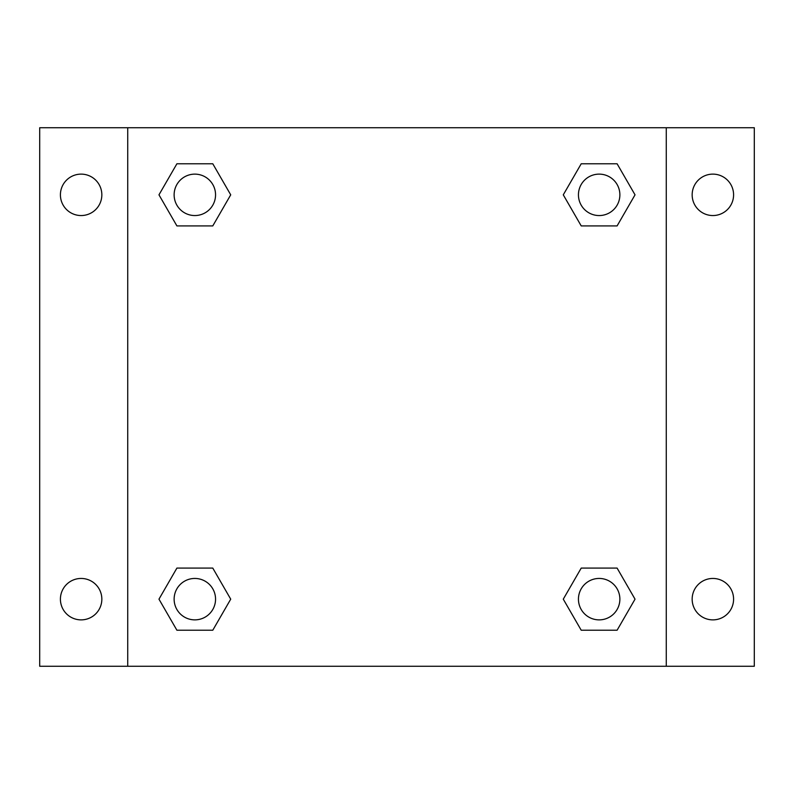 <?xml version="1.0" encoding="UTF-8"?>
<svg xmlns="http://www.w3.org/2000/svg" width="794" height="794" viewBox="0 0 794 794"><rect width="100%" height="100%" fill="white"/><g stroke="black" fill="none" stroke-linecap="round" stroke-linejoin="round"><path stroke-width="1.19" d="M39.7 127.735L754.3 127.735L754.3 666.265L39.7 666.265L39.7 127.735M712.873 174.124A20.713 20.713 0 0 1 733.587 194.838A20.713 20.713 0 0 1 712.873 215.551A20.713 20.713 0 0 1 692.16 194.838A20.713 20.713 0 0 1 712.873 174.124M712.873 578.449A20.713 20.713 0 0 1 733.587 599.162A20.713 20.713 0 0 1 712.873 619.876A20.713 20.713 0 0 1 692.16 599.162A20.713 20.713 0 0 1 712.873 578.449M81.127 578.449A20.713 20.713 0 0 1 101.84 599.162A20.713 20.713 0 0 1 81.127 619.876A20.713 20.713 0 0 1 60.413 599.162A20.713 20.713 0 0 1 81.127 578.449M81.127 174.124A20.713 20.713 0 0 1 101.84 194.838A20.713 20.713 0 0 1 81.127 215.551A20.713 20.713 0 0 1 60.413 194.838A20.713 20.713 0 0 1 81.127 174.124M176.903 568.087L212.782 568.087L230.717 599.162L212.782 630.228L176.903 630.228L158.969 599.162L176.903 568.087L212.782 568.087L176.903 568.087M581.218 163.772L617.097 163.772L635.031 194.838L617.097 225.913L581.218 225.913L563.283 194.838L581.218 163.772L617.097 163.772L581.218 163.772M127.735 666.265L127.735 127.735M666.265 127.735L666.265 666.265M176.903 163.772L212.782 163.772L230.717 194.838L212.782 225.913L176.903 225.913L158.969 194.838L176.903 163.772L212.782 163.772L176.903 163.772M581.218 568.087L617.097 568.087L635.031 599.162L617.097 630.228L581.218 630.228L563.283 599.162L581.218 568.087L617.097 568.087L581.218 568.087M617.097 630.228L581.218 630.228L617.097 630.228M619.876 599.162A20.713 20.713 0 0 0 588.801 581.218A20.713 20.713 0 0 0 588.801 617.097A20.713 20.713 0 0 0 619.876 599.162M212.782 630.228L176.903 630.228L212.782 630.228M215.551 599.162A20.713 20.713 0 0 0 184.486 581.218A20.713 20.713 0 0 0 184.486 617.097A20.713 20.713 0 0 0 215.551 599.162M617.097 225.913L581.218 225.913L617.097 225.913M619.876 194.838A20.713 20.713 0 0 0 588.801 176.903A20.713 20.713 0 0 0 588.801 212.782A20.713 20.713 0 0 0 619.876 194.838M212.782 225.913L176.903 225.913L212.782 225.913M215.551 194.838A20.713 20.713 0 0 0 184.486 176.903A20.713 20.713 0 0 0 184.486 212.782A20.713 20.713 0 0 0 215.551 194.838"/></g></svg>
